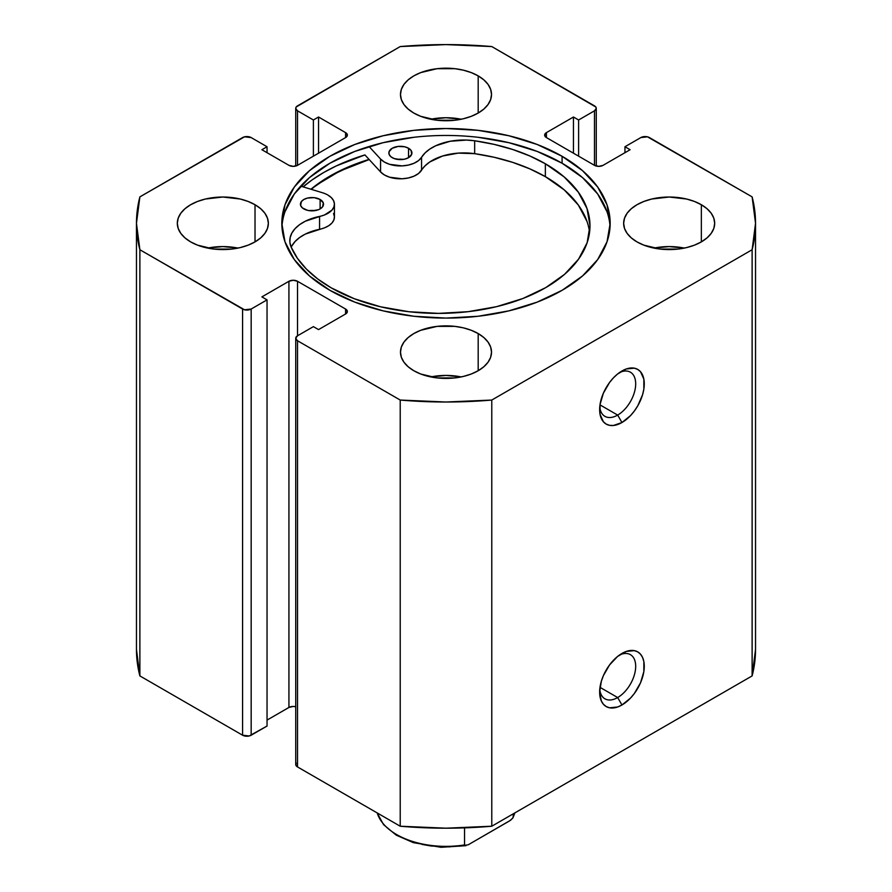 <?xml version="1.0" encoding="UTF-8"?>
<svg xmlns="http://www.w3.org/2000/svg" width="892" height="892" viewBox="0 0 892 892"><rect width="100%" height="100%" fill="white"/><g stroke="black" fill="none" stroke-linecap="round" stroke-linejoin="round"><path stroke-width="1.34" d="M617.665 697.555A25.489 14.718 120 0 0 635.662 667.517A25.489 14.718 120 0 0 619.695 654.884A25.489 14.718 -60 0 1 630.41 654.661A25.489 14.718 -60 0 1 634.312 675.088A25.489 14.718 -60 0 1 617.665 697.555L599.993 687.342L617.665 697.555A25.489 14.718 -60 0 1 604.921 698.815A25.489 14.718 -60 0 1 599.759 689.416A25.489 14.718 120 0 0 617.665 697.555L621.958 704.981L617.665 697.555M621.958 653.446A31.555 18.219 -60 0 1 644.269 666.335A31.555 18.219 -60 0 1 621.958 704.981L630.499 698.09L634.357 693.485L640.512 682.815L643.846 671.609L643.846 661.552L642.574 657.449L640.512 654.182L637.735 651.885L634.357 650.636L626.307 651.428L617.598 656.456L609.559 664.941L603.405 675.612L601.342 681.254L599.636 692.103L601.342 700.978L603.405 704.245L606.181 706.542L609.559 707.802L617.598 706.999L621.958 704.981A31.555 18.219 -60 0 1 599.636 692.103A31.555 18.219 -60 0 1 621.958 653.446L621.958 653.446M617.665 415.081A25.489 14.718 120 0 0 635.662 385.054A25.489 14.718 120 0 0 619.695 372.421A25.489 14.718 -60 0 1 630.41 372.198A25.489 14.718 -60 0 1 634.312 392.625A25.489 14.718 -60 0 1 617.665 415.081L599.993 404.879L617.665 415.081A25.489 14.718 -60 0 1 604.921 416.352A25.489 14.718 -60 0 1 599.759 406.953A25.489 14.718 120 0 0 617.665 415.081L621.958 422.518L617.665 415.081M621.958 370.983A31.555 18.219 -60 0 1 644.269 383.861A31.555 18.219 -60 0 1 621.958 422.518L630.499 415.627L634.357 411.011L637.735 405.86L642.574 394.71L643.846 389.135L643.846 379.089L640.512 371.719L637.735 369.422L634.357 368.162L626.307 368.965L617.598 373.993L613.417 377.873L609.559 382.478L603.405 393.149L600.071 404.355L600.071 414.412L603.405 421.782L606.181 424.079L609.559 425.328L613.417 425.484L621.958 422.518A31.555 18.219 -60 0 1 599.636 409.629A31.555 18.219 -60 0 1 621.958 370.983L621.958 370.983M562.083 156.278A164.173 94.786 180 0 1 610.173 223.301A164.173 94.786 180 0 1 508.83 310.873A164.173 94.786 180 0 1 329.917 290.324L354.793 302.12L383.17 310.873L413.966 316.27L446 318.087L478.034 316.27L508.83 310.873L537.207 302.12L562.083 290.324L582.509 275.962L597.673 259.583L607.017 241.799L610.173 223.301L607.017 204.814L597.673 187.03L582.509 170.651L562.083 156.278L537.207 144.493L508.83 135.74L478.034 130.344L446 128.526L413.966 130.344L383.17 135.74L354.793 144.493L329.917 156.278L309.491 170.651L294.327 187.03L284.983 204.814L281.827 223.301L284.983 241.799L294.327 259.583L309.491 275.962L329.917 290.324A164.173 94.786 180 0 1 281.827 223.301A164.173 94.786 180 0 1 383.17 135.74A164.173 94.786 180 0 1 562.083 156.278L562.083 163.225L562.083 156.278M610.061 226.78A164.173 94.786 0 0 0 562.083 163.225A164.173 94.786 0 0 0 385.957 142.029A164.173 94.786 0 0 0 281.939 226.78M238.008 248.088A45.514 26.281 0 0 0 207.669 248.088L222.833 246.582L238.008 248.088M255.023 204.725L255.023 241.888L260.687 237.908L264.891 233.358L267.477 228.43L268.358 223.301L267.477 218.183L264.891 213.244L260.687 208.706L255.023 204.725L248.121 201.458L240.26 199.028L222.833 197.02L205.416 199.028L197.545 201.458L190.654 204.725L184.99 208.706L180.786 213.244L178.188 218.183L177.318 223.301A45.514 26.281 180 0 1 205.416 199.028A45.514 26.281 180 0 1 255.023 204.725A45.514 26.281 180 0 1 268.358 223.301A45.514 26.281 180 0 1 240.26 247.586A45.514 26.281 180 0 1 190.654 241.888A45.514 26.281 180 0 1 177.318 223.301L178.188 228.43L180.786 233.358L184.99 237.908L190.654 241.888L197.545 245.155L213.957 249.08L231.719 249.08L240.26 247.586L248.121 245.155L255.023 241.888L255.023 204.725M461.175 119.238A45.514 26.281 0 0 0 430.825 119.238L446 117.744L461.175 119.238M478.19 75.876L478.19 113.05L483.843 109.069L488.058 104.52L490.645 99.592L491.514 94.463L490.645 89.334L488.058 84.406L483.843 79.867L478.19 75.876L471.288 72.609L463.416 70.189L454.875 68.684L437.125 68.684L420.712 72.609L413.81 75.876L408.157 79.867L403.942 84.406L401.355 89.334L400.486 94.463A45.514 26.281 180 0 1 428.584 70.189A45.514 26.281 180 0 1 478.19 75.876A45.514 26.281 180 0 1 491.514 94.463A45.514 26.281 180 0 1 463.416 118.748A45.514 26.281 180 0 1 413.81 113.05A45.514 26.281 180 0 1 400.486 94.463L401.355 99.592L403.942 104.52L408.157 109.069L413.81 113.05L420.712 116.317L437.125 120.242L454.875 120.242L463.416 118.748L471.288 116.317L478.19 113.05L478.19 75.876M461.175 376.926A45.514 26.281 0 0 0 430.825 376.926L446 375.421L461.175 376.926M478.19 333.563L478.19 370.726L483.843 366.746L488.058 362.208L490.645 357.279L491.514 352.15L490.645 347.021L488.058 342.093L483.843 337.544L478.19 333.563L471.288 330.296L463.416 327.866L454.875 326.372L437.125 326.372L420.712 330.296L413.81 333.563L408.157 337.544L403.942 342.093L401.355 347.021L400.486 352.15A45.514 26.281 180 0 1 428.584 327.866A45.514 26.281 180 0 1 478.19 333.563A45.514 26.281 180 0 1 491.514 352.15A45.514 26.281 180 0 1 463.416 376.424A45.514 26.281 180 0 1 413.81 370.726A45.514 26.281 180 0 1 400.486 352.15L401.355 357.279L403.942 362.208L408.157 366.746L413.81 370.726L420.712 374.004L437.125 377.929L454.875 377.929L463.416 376.424L471.288 374.004L478.19 370.726L478.19 333.563M684.331 248.088A45.514 26.281 0 0 0 653.992 248.088L669.167 246.582L684.331 248.088M701.346 204.725L701.346 241.888L707.01 237.908L711.214 233.358L713.812 228.43L714.682 223.301L713.812 218.183L711.214 213.244L707.01 208.706L701.346 204.725L694.455 201.458L686.584 199.028L669.167 197.02L651.74 199.028L643.879 201.458L636.977 204.725L631.313 208.706L627.109 213.244L624.523 218.183L623.642 223.301A45.514 26.281 180 0 1 651.74 199.028A45.514 26.281 180 0 1 701.346 204.725A45.514 26.281 180 0 1 714.682 223.301A45.514 26.281 180 0 1 686.584 247.586A45.514 26.281 180 0 1 636.977 241.888A45.514 26.281 180 0 1 623.642 223.301L624.523 228.43L627.109 233.358L631.313 237.908L636.977 241.888L643.879 245.155L660.281 249.08L678.043 249.08L686.584 247.586L694.455 245.155L701.346 241.888L701.346 204.725M295.731 338.269L295.731 764.455A6.066 3.501 0 0 0 297.515 766.93L297.515 340.755L400.218 400.051L400.218 826.226L297.515 766.93L297.515 340.755A6.066 3.501 180 0 1 295.731 338.269A6.066 3.501 180 0 1 297.515 335.793L297.515 281.281L345.572 309.033L345.572 313.995L318.544 329.605L313.393 326.628L297.515 335.793L297.515 281.281A6.066 3.501 180 0 0 288.93 281.281L288.93 707.456A6.066 3.501 0 0 1 295.731 706.754L293.223 706.431L288.93 707.456L288.93 281.281L261.891 296.891L267.043 299.868L267.043 726.043L251.165 735.209L251.165 309.033L267.043 299.868L267.043 726.043L249.191 735.967L242.579 735.209L139.877 675.913L139.877 249.738A309.535 178.701 180 0 1 136.465 223.301A309.535 178.701 180 0 1 139.877 196.876L242.579 137.58A6.066 3.501 180 0 1 251.165 137.58L267.043 146.745L267.043 152.688L267.043 146.745L261.891 149.722L288.93 165.332A6.066 3.501 180 0 0 297.515 165.332L297.515 110.82L313.393 119.985L318.544 117.008L345.572 132.618L345.572 137.58L297.515 165.332L297.515 110.82A6.066 3.501 180 0 1 295.731 108.345A6.066 3.501 180 0 1 297.515 105.858L400.218 46.562A309.535 178.701 180 0 1 491.782 46.562L594.485 105.858A6.066 3.501 180 0 1 596.269 108.345A6.066 3.501 180 0 1 594.485 110.82L594.485 165.332L546.428 137.58L546.428 132.618L573.456 117.008L578.607 119.985L594.485 110.82L594.485 165.332A6.066 3.501 180 0 0 603.07 165.332L630.109 149.722L624.957 146.745L624.957 152.688L624.957 146.745L640.835 137.58A6.066 3.501 180 0 1 649.421 137.58L752.123 196.876A309.535 178.701 180 0 1 755.535 223.301A309.535 178.701 180 0 1 752.123 249.738L752.123 675.913A309.535 178.701 0 0 0 755.535 649.487L752.123 675.913L491.782 826.226L491.782 400.051L752.123 249.738L491.782 400.051L446 402.013L400.218 400.051L297.515 340.755L295.731 338.269L297.515 335.793L313.393 326.628L318.544 329.605L345.572 313.995L347.356 311.509L345.572 309.033L297.515 281.281L293.223 280.255L288.93 281.281L261.891 296.891L267.043 299.868L251.165 309.033L244.542 309.792L139.877 249.738L136.465 223.301L139.877 196.876L244.542 136.822L251.165 137.58L267.043 146.745L261.891 149.722L288.93 165.332L293.223 166.358L297.515 165.332L345.572 137.58L347.356 135.105L345.572 132.618L318.544 117.008L313.393 119.985L297.515 110.82L295.731 108.345L296.2 106.995L400.218 46.562L446 44.6L491.782 46.562L595.8 106.995L596.269 108.345L594.485 110.82L578.607 119.985L573.456 117.008L546.428 132.618L544.644 135.105L546.428 137.58L594.485 165.332L598.777 166.358L603.07 165.332L630.109 149.722L624.957 146.745L640.835 137.58L647.458 136.822L752.123 196.876L755.535 223.301L752.123 249.738L752.123 675.913L491.782 826.226L446 828.189L400.218 826.226L297.515 766.93L295.731 764.455L296.2 763.106M288.93 707.456L267.043 720.1L288.93 707.456M139.877 675.913L136.465 649.476A309.535 178.701 0 0 0 139.877 675.913L139.877 249.738L242.579 309.033L242.579 735.209L139.877 675.913M573.456 117.008L573.456 153.19L573.456 117.008M578.607 119.985L578.607 156.156L578.607 119.985M313.393 119.985L313.393 156.156L313.393 119.985M318.544 117.008L318.544 153.19L318.544 117.008M345.572 132.618A6.066 3.501 180 0 1 347.356 135.105A6.066 3.501 180 0 1 345.572 137.58L345.572 132.618M546.428 132.618L546.428 137.58A6.066 3.501 180 0 1 544.644 135.105A6.066 3.501 180 0 1 546.428 132.618M345.572 309.033A6.066 3.501 180 0 1 347.356 311.509A6.066 3.501 180 0 1 345.572 313.995L345.572 309.033M242.579 309.033L242.579 735.209A6.066 3.501 0 0 0 251.165 735.209L251.165 309.033A6.066 3.501 180 0 1 242.579 309.033M607.017 211.75L597.673 193.977L582.509 177.586L562.083 163.225L537.207 151.428L508.83 142.675L478.034 137.279M413.966 137.279L383.17 142.675L354.793 151.428L329.917 163.225L309.491 177.586L294.327 193.977L284.983 211.75M589.567 232.255A151.696 87.583 -0 0 0 545.358 176.649A151.696 87.583 -0 0 0 474.667 153.669L458.254 153.112L442.599 156.011L429.799 161.965L425.027 165.856L418.549 173.483L414.022 176.148L408.369 177.965L402.047 178.779L389.536 177.196L384.385 174.932L380.561 171.922L364.928 154.907A172.97 99.871 0 0 0 303.102 186.863L312.289 179.771L323.685 172.513L336.262 165.934L364.928 154.907L380.561 171.922L380.561 159.032L369.054 146.511L380.561 159.032L380.561 171.922A22.456 12.967 0 0 0 402.047 178.779A22.456 12.967 0 0 0 421.559 170.182L421.559 157.293A22.456 12.967 180 0 1 402.047 165.89A22.456 12.967 180 0 1 380.561 159.032L384.385 162.054L389.536 164.306L402.047 165.89L408.369 165.087L414.022 163.269L418.549 160.593L421.559 157.293A44.912 25.935 180 0 1 474.667 140.78L474.667 153.669A44.912 25.935 -0 0 0 421.559 170.182L421.559 157.293L425.027 152.967L429.799 149.075L435.72 145.764L450.192 141.259L466.505 140.066L474.667 140.78A151.696 87.583 180 0 1 545.358 163.76A151.696 87.583 180 0 1 589.98 225.81A151.696 87.583 180 0 1 496.465 306.692A151.696 87.583 180 0 1 331.222 287.848A151.696 87.583 180 0 1 291.16 247.129A44.912 25.935 180 0 1 289.8 240.818A44.912 25.935 180 0 1 319.559 216.41L319.559 229.289A44.912 25.935 0 0 0 291.216 247.251M310.94 189.238L329.917 176.103L354.793 164.318L369.054 159.4A164.173 94.786 180 0 0 310.94 189.238M491.782 400.051A309.535 178.701 180 0 1 400.218 400.051L400.218 826.226A309.535 178.701 0 0 0 491.782 826.226L491.782 400.051M311.208 189.327A163.872 94.608 180 0 1 369.199 159.556L339.674 171.141L317.396 184.499L311.208 189.327M377.227 812.947A69.799 40.296 0 0 0 464.542 844.925L464.542 827.865L464.542 844.925A69.799 40.296 180 0 1 377.851 814.786M459.135 846.207L468.244 844.78L510.681 820.183L513.123 817.485L513.29 813.805L513.29 816.782A69.799 40.296 0 0 0 514.773 812.947M398.367 835.559L405.492 839.138M421.972 844.401L431.003 845.984L449.769 846.898M468.244 844.78L509.588 820.896L512.744 818.165M513.29 816.782L513.123 817.485M303.837 208.918A11.529 6.657 180 0 1 300.437 204.201A11.529 6.657 180 0 1 307.55 198.057A11.529 6.657 180 0 1 320.117 199.485L320.117 208.918L322.636 206.743L323.283 202.885L320.117 199.485L314.207 197.667L307.539 198.057L303.804 199.507L301.306 201.67L300.671 205.517L302.399 207.914L307.584 210.356L311.999 210.858L318.399 209.731L320.139 208.895L320.117 199.485A11.529 6.657 180 0 1 323.506 204.201A11.529 6.657 180 0 1 316.392 210.345A11.529 6.657 180 0 1 303.837 208.918M314.887 210.646A11.529 6.657 0 0 0 309.067 210.646L314.887 210.646M392.257 157.672A11.529 6.657 180 0 1 388.867 152.956A11.529 6.657 180 0 1 395.981 146.812A11.529 6.657 180 0 1 408.536 148.25L408.536 157.672L408.536 148.25L404.79 146.801L398.133 146.433L392.235 148.262L389.079 151.673L389.09 154.271L390.819 156.669L394.008 158.508L400.419 159.623L404.834 159.11L408.569 157.661L411.714 154.249L411.045 150.402L408.536 148.25A11.529 6.657 180 0 1 411.926 152.956A11.529 6.657 180 0 1 404.823 159.11A11.529 6.657 180 0 1 392.257 157.672M403.307 159.4A11.529 6.657 0 0 0 397.486 159.4L403.307 159.4M587.014 221.45L578.328 205.026L564.257 189.896L545.358 176.649L529.87 168.878L512.722 162.377L494.201 157.282L474.667 153.669L474.667 140.78L494.201 144.393L512.722 149.499L529.87 155.989L545.358 163.76L545.358 176.649L545.358 163.76L564.257 177.017L578.328 192.148L587.014 208.561L589.98 225.643L587.126 242.735L578.54 259.171L564.569 274.335L545.748 287.625L522.801 298.541L496.599 306.658L468.155 311.676L438.563 313.382L408.971 311.732L380.494 306.781L354.247 298.72L331.222 287.848L317.697 278.94L306.38 269.061L297.482 258.39L291.16 247.129L289.889 242.412L290.134 237.651L291.896 232.99L295.096 228.608L299.634 224.628L305.354 221.194L324.577 214.927L331.98 210.088L333.887 207.022L334.422 203.789L333.53 200.566L331.289 197.589L327.821 195.013A22.456 12.967 180 0 0 322.425 192.728L300.693 186.127L322.425 192.728A22.456 12.967 180 0 1 327.821 195.013A22.456 12.967 180 0 1 334.433 204.201A22.456 12.967 180 0 1 319.559 216.41L319.559 229.289A22.456 12.967 -0 0 0 334.433 217.09L334.433 204.201M333.53 213.456L334.422 216.667L333.887 219.911L331.98 222.978L328.813 225.665L324.577 227.817L305.354 234.072L299.634 237.506L295.096 241.487L291.896 245.88M295.731 108.345L295.731 166.035M596.269 108.345L596.269 166.035M136.465 649.487L136.465 223.301M755.535 649.487L755.535 223.301M465.992 845.683L441.072 847.3L413.353 842.65L396.193 835.124L383.538 824.632L377.149 812.902M514.851 812.902L513.067 817.607"/></g></svg>
